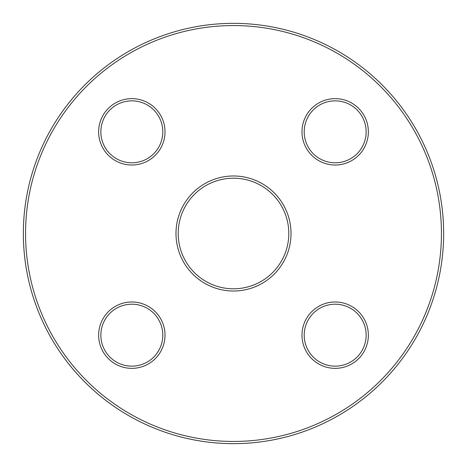<?xml version="1.0" encoding="UTF-8"?>
<svg xmlns="http://www.w3.org/2000/svg" width="467" height="467" viewBox="0 0 467 467"><rect width="100%" height="100%" fill="white"/><g stroke="black" fill="none" stroke-linecap="round" stroke-linejoin="round"><path stroke-width="0.7" d="M443.65 233.5A210.15 210.15 0 0 1 128.425 415.496A210.15 210.15 0 0 1 128.425 51.504A210.15 210.15 0 0 1 443.65 233.5M288.804 233.5A55.304 55.304 0 0 0 205.848 185.609A55.304 55.304 0 0 0 205.848 281.391A55.304 55.304 0 0 0 288.804 233.5M441.438 233.5A207.938 207.938 0 0 0 129.528 53.419A207.938 207.938 0 0 0 129.528 413.581A207.938 207.938 0 0 0 441.438 233.5M291.017 233.5A57.517 57.517 0 0 1 204.744 283.311A57.517 57.517 0 0 1 204.744 183.689A57.517 57.517 0 0 1 291.017 233.5M368.352 131.828A33.18 33.18 0 0 1 318.582 160.566A33.18 33.18 0 0 1 318.582 103.09A33.18 33.18 0 0 1 368.352 131.828M165.009 131.828A33.18 33.18 0 0 1 115.238 160.566A33.18 33.18 0 0 1 115.238 103.09A33.18 33.18 0 0 1 165.009 131.828M165.009 335.172A33.18 33.18 0 0 1 115.238 363.91A33.18 33.18 0 0 1 115.238 306.434A33.18 33.18 0 0 1 165.009 335.172M368.352 335.172A33.18 33.18 0 0 1 318.582 363.91A33.18 33.18 0 0 1 318.582 306.434A33.18 33.18 0 0 1 368.352 335.172M366.14 335.172A30.968 30.968 0 0 0 319.691 308.354A30.968 30.968 0 0 0 319.691 361.995A30.968 30.968 0 0 0 366.14 335.172M366.14 131.828A30.968 30.968 0 0 0 319.691 105.005A30.968 30.968 0 0 0 319.691 158.646A30.968 30.968 0 0 0 366.14 131.828M162.796 131.828A30.968 30.968 0 0 0 116.341 105.005A30.968 30.968 0 0 0 116.341 158.646A30.968 30.968 0 0 0 162.796 131.828M162.796 335.172A30.968 30.968 0 0 0 116.341 308.354A30.968 30.968 0 0 0 116.341 361.995A30.968 30.968 0 0 0 162.796 335.172"/></g></svg>
